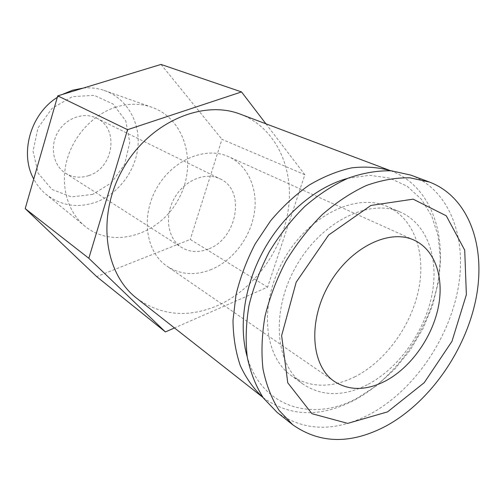 <?xml version="1.0" encoding="UTF-8"?>
<svg xmlns="http://www.w3.org/2000/svg" width="504" height="504" viewBox="0 0 504 504"><rect width="100%" height="100%" fill="white"/><g stroke="black" fill="none" stroke-linecap="round" stroke-linejoin="round"><path stroke-width="0.38" stroke-dasharray="2.52 1.89" d="M211.535 269.407C195.287 275.883 180.438 274.819 166.982 266.207C145.914 252.12 140.522 216.588 156.637 188.263C172.507 159.793 205.689 145.984 228.659 156.7C248.119 165.52 258.231 189.069 254.293 213.28C250.368 237.51 233.031 260.404 211.535 269.407M410.766 175.09C450.286 190.178 467.624 239.047 457.827 289.913C447.98 340.906 412.902 391.06 370.005 414.168C335.381 432.167 304.416 431.581 277.112 412.404M367.372 384.735C343.432 396.724 322.024 396.541 303.162 384.193C275.216 364.82 270.459 311.478 295.886 266.685C321.01 221.722 369.092 198.135 400.144 211.989C427.361 223.681 439.343 258.785 431.802 295.621C424.236 332.52 398.343 368.626 367.372 384.735M355.2 376.658C331.474 388.351 310.218 388.036 291.444 375.726C263.63 356.429 258.678 303.811 283.67 259.799C308.347 215.624 355.912 192.578 386.826 206.357C413.929 217.993 426.05 252.68 418.761 289.019C411.453 325.414 385.894 360.94 355.2 376.658M347.684 178.359L369.514 175.298L389.655 178.069L407.188 186.278L421.407 199.269L431.834 216.248L438.178 236.313L440.351 258.514L438.404 281.912L432.514 305.575L422.969 328.602L410.155 350.148L394.544 369.407L376.696 385.629L357.248 398.129C312.732 422.478 261.406 407.616 247.206 356.769M390.657 170.768L391.766 171.177C430.032 185.913 447.212 232.917 438.039 281.78C428.816 330.763 395.035 378.775 353.587 400.586C320.242 417.495 290.348 416.695 263.913 398.185L262.993 397.448M240.471 114.225C275.669 127.682 294.153 167.819 288.376 208.971C282.599 250.198 253.934 289.598 217.325 305.714C187.847 318.074 161.003 315.611 136.786 298.33M265.904 123.795L304.857 174.724L267.605 287.148L174.491 327.946M267.605 287.148L190.273 239.438L96.667 276.608M304.857 174.724L221.962 139.306L190.273 239.438M161.009 64.43L221.962 139.306M208.291 249.052C198.551 252.825 189.63 252.277 181.528 247.407C167.719 238.814 164.128 216.166 174.346 198.229C184.382 180.199 205.613 171.53 220.122 178.882C246.047 190.228 237.296 238.764 208.291 249.052M115.882 107.138C93.127 114.351 73.25 135.866 66.742 160.808C60.253 185.762 67.605 211.535 84.206 225.609C112.216 249.524 158.621 235.418 177.912 200.239C197.996 165.514 185.995 118.509 151.03 106.961C139.86 103.307 128.142 103.37 115.882 107.138M83.28 88.087C90.512 87.425 97.43 88.187 104.026 90.373C126.378 97.87 140.118 121.514 137.995 146.116C135.91 170.736 118.56 193.971 95.867 202.198C77.326 208.442 60.587 205.714 45.662 194.015C40.811 189.882 36.836 184.886 33.736 179.027M57.299 97.379L62.143 94.525M92.698 194.393L71.524 196.913L52.025 189.504L38.172 173.25L33.05 151.187L38.014 127.865L52.114 108.303L72.28 96.692L94.128 95.3L113.167 104.076L125.761 120.897L129.767 142.304L124.69 164.241L111.548 182.732L92.698 194.393M88.767 175.594C80.432 178.334 72.677 177.534 65.514 173.2C53.304 165.564 49.499 146.853 57.676 132.527C65.69 118.106 83.658 111.655 96.522 118.144C119.486 128.237 113.69 168.197 88.767 175.594M414.099 240.156L228.659 156.7M334.48 381.522L166.982 266.207M400.144 211.989L386.826 206.357M303.162 384.193L291.444 375.726M391.766 171.177L390.695 170.774M263.913 398.185L263.012 397.473M45.662 194.015L84.206 225.609M104.026 90.373L151.03 106.961M65.514 173.2L181.528 247.407M96.522 118.144L220.122 178.882"/><path stroke-width="0.76" d="M385.081 381.2C366.156 390.726 349.285 390.833 334.48 381.522C311.289 366.194 307.604 322.157 328.639 285.125C349.398 247.949 388.968 228.274 414.099 240.156C435.437 249.877 444.591 278.359 438.045 308.461C431.487 338.594 410.149 368.103 385.081 381.2M387.544 411.881L347.729 423.379L311.919 413.69L287.752 382.794L281.629 335.626L296.207 282.139L328.627 235.028L370.969 205.424L413.141 199.162L446.261 215.788L464.707 250.123L466.37 294.645L451.962 341.353L424.229 382.687L387.544 411.881M386.562 425.735C351.527 444.364 320.273 444.055 292.799 424.815L279.103 410.401C271.562 398.551 266.188 384.722 262.981 368.922C261.16 352.22 261.853 334.587 265.06 316.021C269.716 297.278 276.696 278.977 285.988 261.11C296.447 243.898 308.486 228.444 322.094 214.748C336.313 202.381 351.036 192.648 366.257 185.548C381.434 180.098 396.043 177.528 410.086 177.83L429.509 182.07C469.256 197.266 486.266 246.928 475.984 298.714C465.646 350.633 429.962 401.852 386.562 425.735M292.799 424.815L277.112 412.404L263.479 398.122C255.95 386.417 250.551 372.796 247.281 357.26C245.385 340.861 245.958 323.574 249.007 305.392C253.493 287.06 260.266 269.168 269.325 251.723C279.544 234.933 291.331 219.87 304.687 206.533C318.654 194.5 333.138 185.044 348.144 178.17C363.126 172.91 377.572 170.465 391.482 170.831L410.766 175.09L429.509 182.07M247.206 356.769C238.272 325.874 244.472 284.42 264.398 248.951C284.401 213.526 316.632 186.732 347.684 178.359M262.993 397.448C253.676 388.899 246.097 378.258 240.263 365.526C235.595 351.754 233.176 336.647 232.999 320.197L236.036 294.701C240.263 277.294 246.67 260.322 255.251 243.797L270.585 220.821C282.372 206.842 295.193 194.953 309.047 185.163C323.209 176.784 337.384 171.026 351.578 167.876C365.488 166.27 378.517 167.233 390.657 170.768M263.012 397.473L136.786 298.33C104.259 273.584 96.34 215.769 122.781 169.193C148.907 122.434 202.451 99.238 240.471 114.225L390.695 170.774M174.491 327.946L165.407 331.928L88.824 258.287L127.543 129.685L241.523 91.923L265.904 123.795M88.824 258.287L25.2 208.612L57.74 95.861L161.009 64.43L241.523 91.923M127.543 129.685L57.74 95.861M165.407 331.928L96.667 276.608L25.2 208.612M62.143 94.525L72.544 90.222L83.28 88.087M33.736 179.027C19.423 153.449 30.505 114.024 57.299 97.379"/></g></svg>
